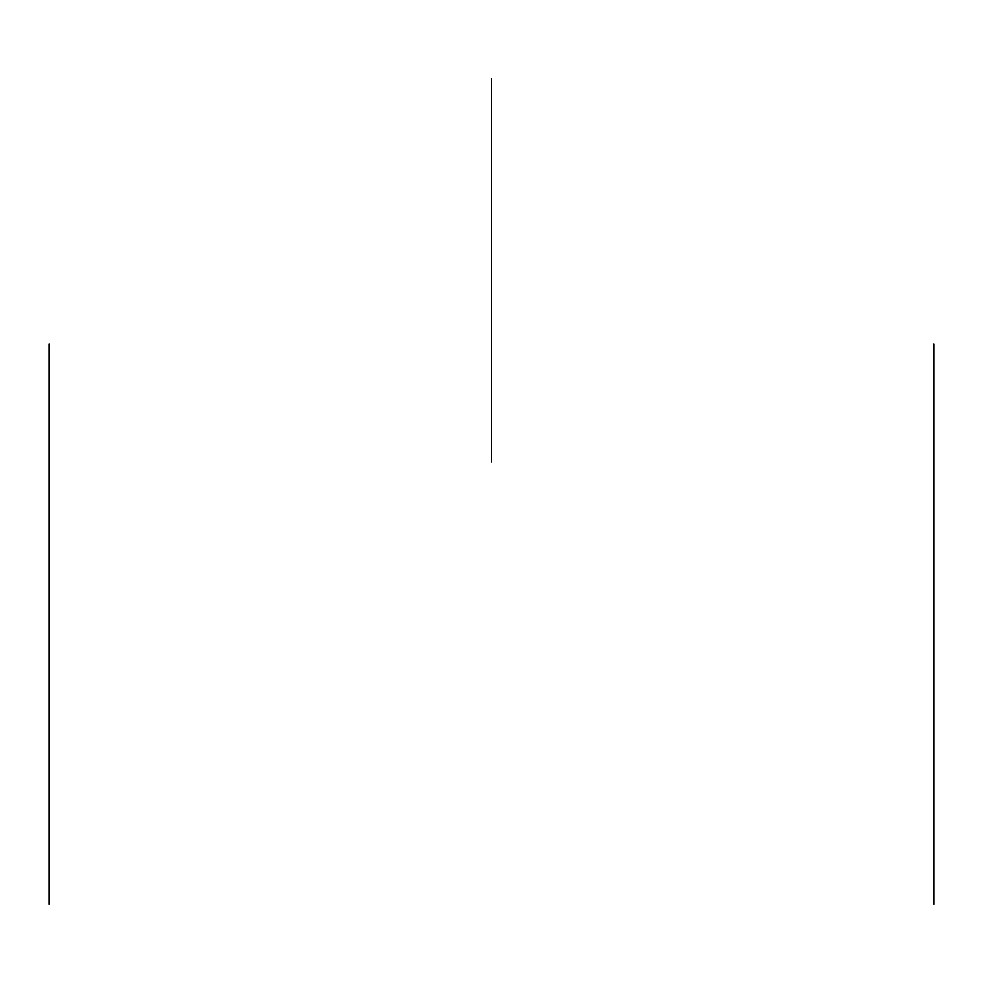 <?xml version="1.0" encoding="UTF-8"?>
<svg xmlns="http://www.w3.org/2000/svg" width="983" height="983" viewBox="0 0 983 983"><rect width="100%" height="100%" fill="white"/><g stroke="black" fill="none" stroke-linecap="round" stroke-linejoin="round"><path stroke-width="1.47" d="M49.15 343.989L49.15 904.299L49.15 343.989M933.85 343.989L933.85 904.299L933.85 343.989M491.5 78.579L491.5 461.949L491.5 78.579"/></g></svg>
